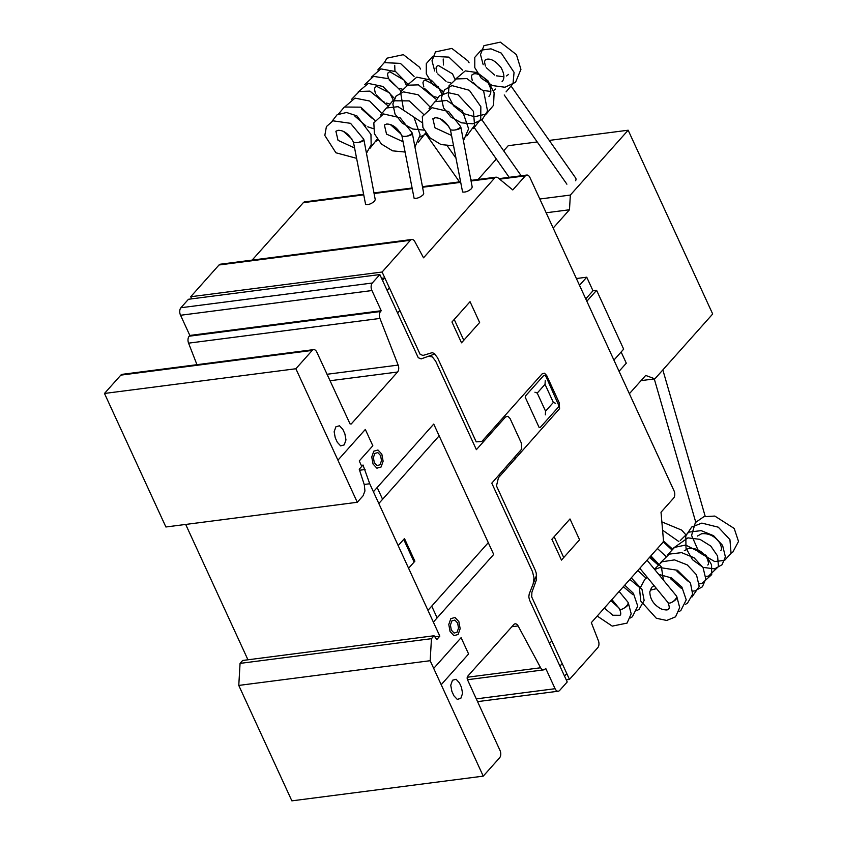 <?xml version="1.0" encoding="UTF-8"?>
<svg xmlns="http://www.w3.org/2000/svg" width="843" height="843" viewBox="0 0 843 843"><rect width="100%" height="100%" fill="white"/><g stroke="black" fill="none" stroke-linecap="round" stroke-linejoin="round"><path stroke-width="1.26" d="M453.471 145.776L441.047 144.574L429.867 137.746L422.891 127.462L422.322 116.545L432.059 107.672L448.613 111.497L460.541 126.471A5.258 1.486 159.8 0 1 460.541 126.471A5.258 1.486 159.8 0 1 459.783 127.736A5.258 1.486 159.8 0 1 455.41 129.917M404.988 152.035L392.575 150.834L381.405 144.027L374.418 133.763L373.828 122.857L383.523 113.942L400.098 117.735L412.058 132.73A5.258 1.486 159.8 0 1 412.058 132.73A5.258 1.486 159.8 0 1 411.289 133.995A5.258 1.486 159.8 0 1 406.927 136.176M363.565 138.969A5.258 1.486 159.8 0 1 363.575 138.99A5.258 1.486 159.8 0 1 362.806 140.265A5.258 1.486 159.8 0 1 358.444 142.435M628.14 602.713A5.258 2.36 150.4 0 1 628.341 602.966A5.258 2.36 150.4 0 1 627.94 605.021A5.258 2.36 150.4 0 1 624.463 607.866M676.623 596.454A5.258 2.36 150.4 0 1 676.824 596.707A5.258 2.36 150.4 0 1 676.423 598.762A5.258 2.36 150.4 0 1 672.946 601.607M353.365 141.75A5.364 1.581 -10.7 0 0 353.375 141.793A5.364 1.581 -10.7 0 0 357.348 142.583A5.364 1.581 -10.7 0 0 363.133 140.865A5.364 1.581 -10.7 0 0 363.913 139.801A5.364 1.581 -10.7 0 0 363.554 139.369M353.375 141.793L365.62 204.512C368.444 204.954 371.415 203.837 374.555 201.15L375.24 199.622L363.913 139.801M611.902 599.573L619.626 608.962A5.364 2.255 -39.4 0 0 623.504 608.477A5.364 2.255 -39.4 0 0 627.708 604.399A5.364 2.255 -39.4 0 0 627.909 602.155L619.131 591.47M639.805 568.277L668.12 602.703A5.364 2.255 -39.4 0 0 671.987 602.218A5.364 2.255 -39.4 0 0 676.191 598.14A5.364 2.255 -39.4 0 0 676.392 595.896L647.024 560.184M412.396 133.542L423.723 193.363L423.038 194.891C419.898 197.578 416.927 198.695 414.103 198.253L401.858 135.533A5.364 1.581 -10.7 0 0 401.858 135.533A5.364 1.581 -10.7 0 0 405.831 136.324A5.364 1.581 -10.7 0 0 411.616 134.606A5.364 1.581 -10.7 0 0 412.396 133.542A5.364 1.581 -10.7 0 0 412.037 133.11M450.341 129.232A5.364 1.581 -10.7 0 0 450.341 129.274A5.364 1.581 -10.7 0 0 454.314 130.064A5.364 1.581 -10.7 0 0 460.109 128.347A5.364 1.581 -10.7 0 0 460.879 127.282A5.364 1.581 -10.7 0 0 460.52 126.85M450.341 129.274L462.586 191.993C465.41 192.436 468.392 191.308 471.522 188.621L472.206 187.093L460.879 127.282M575.611 180.75A5.364 3.077 -35.1 0 0 575.664 178.031L511.469 86.629M549.246 140.412L628.161 130.212L712.693 313.996L654.874 378.855L645.685 375.43L629.373 393.723M503.671 150.813L508.234 145.702L537.233 141.961M641.038 380.636L654.874 378.855M553.177 228.053L569.478 209.759L570.342 195.07L628.161 130.212M546.148 212.773L569.478 209.759M539.815 199.011L570.342 195.07M496.348 159.042L478.118 179.475M585.759 298.886L592.987 290.782L586.739 277.199L576.391 278.538M579.51 285.313L586.739 277.199M619.068 371.31L626.296 363.207L621.143 351.995M613.915 360.098L623.662 349.16L596.602 290.308L592.987 290.782M586.844 301.257L596.602 290.308M518.118 625.928A5.353 3.214 82.6 0 0 515.115 623.831A5.353 3.214 82.6 0 0 513.724 624.621L467.749 676.181A2.677 1.602 82.6 0 0 467.538 679.848L500.015 750.46A5.364 3.224 -97.4 0 1 499.593 757.804L483.25 776.14L430.162 660.712L431.458 638.678L434.05 635.759L436.811 639.531L439.825 636.149L369.729 483.756L363.006 464.999L359.234 469.224L364.302 484.767L364.945 490.974L363.027 495.853L357.284 502.28L295.872 368.749L312.205 350.425A5.364 3.224 -97.4 0 1 313.607 349.624A5.364 3.224 -97.4 0 1 316.81 352.121L350.045 423.913L351.246 423.966L397.548 372.026A5.353 3.214 82.6 0 0 398.149 365.093L379.951 318.443A5.364 3.214 -97.4 0 1 380.551 311.499L381.236 310.74L371.942 290.55A5.374 3.224 -97.4 0 1 372.29 283.027L379.835 274.565L382.543 280.445L384.808 277.905L382.1 272.026L410.404 240.276A5.374 3.224 -97.4 0 1 411.805 239.486A5.374 3.224 -97.4 0 1 414.809 241.593L423.534 257.81L494.725 177.947A5.332 3.203 -97.4 0 1 496.116 177.156A5.332 3.203 -97.4 0 1 496.264 177.146L497.939 177.768L512.786 189.938L525.347 175.85A5.364 3.214 -97.4 0 1 526.749 175.049A5.364 3.214 -97.4 0 1 529.941 177.546L673.884 490.489A5.385 3.235 -97.4 0 1 673.589 498.129L661.017 512.228L663.504 540.774A5.332 3.203 -97.4 0 1 662.545 542.776L591.333 622.64L598.382 640.701A5.374 3.224 -97.4 0 1 597.782 647.666L569.478 679.416L566.77 673.536L564.504 676.065L567.213 681.955L559.678 690.406A5.364 3.224 -97.4 0 1 558.277 691.207A5.364 3.224 -97.4 0 1 555.073 688.71L545.706 668.341L545.031 669.089A5.364 3.224 -97.4 0 1 543.64 669.879A5.364 3.224 -97.4 0 1 540.626 667.772L518.118 625.928L511.838 626.739M434.05 635.759L242.658 660.469L240.065 663.388L238.769 685.422L291.868 800.85L483.25 776.14M238.769 685.422L430.162 660.712M240.065 663.388L431.458 638.678M434.809 636.792L439.825 636.149M364.208 484.472L369.729 483.756M185.692 524.441L247.947 659.795M359.561 470.236L365.082 469.519M313.607 349.624L122.224 374.334A5.364 3.224 82.6 0 0 120.823 375.135L104.479 393.46L165.902 526.991L357.284 502.28M104.479 393.46L295.872 368.749M379.835 274.565L188.453 299.276L180.908 307.737A5.374 3.224 82.6 0 0 180.56 315.261L189.844 335.451L189.169 336.209A5.364 3.214 82.6 0 0 188.569 343.154L196.967 364.692M189.844 335.451L381.236 310.74M180.56 315.261L371.942 290.55M381.563 278.327L384.808 277.905L382.543 280.445L418.265 357.727L421.131 358.897L434.851 353.976M411.805 239.486L220.413 264.196A5.374 3.224 82.6 0 0 219.011 264.987L190.708 296.736L382.1 272.026M190.708 296.736L191.688 298.854M304.734 201.867L363.322 194.301L304.871 201.856A5.332 3.203 82.6 0 0 304.734 201.867A5.332 3.203 82.6 0 0 303.332 202.657L252.131 260.097M373.976 192.931L411.805 188.052L373.976 192.931M422.459 186.672L460.289 181.782L422.459 186.661M496.116 177.156L470.942 180.402L495.979 177.178M566.243 679.837L569.478 679.416M236.493 634.884L187.515 528.403M399.793 310.498L397.538 313.038M389.382 287.874L387.127 290.403M537.233 393.07L545.031 384.334L553.356 402.438L545.569 411.173L537.233 393.07M534.936 392.216L537.054 393.007M545.042 384.05L545.242 380.657M543.661 375.567L525.821 395.588L525.231 397.243L539.193 427.612L540.395 427.275L558.235 407.253L558.825 405.588L545.958 376.421L544.863 375.23L543.661 375.567M545.547 411.458L545.347 414.851M553.535 402.501L555.653 403.291M384.808 277.905L420.109 354.281L422.975 355.451L432.206 352.659L434.177 353.459L437.485 357.632L476.211 441.848L481.785 441.542L542.123 373.87L544.504 373.196L546.717 375.567L559.204 402.733L559.583 408.655L498.445 477.76L496.474 485.905L535.21 570.121L536.232 573.103L536.548 579.51L531.901 592.281L531.701 596.907L566.77 673.536L564.504 676.065L529.53 600.026L528.793 596.918L529.225 593.915L536.591 575.179M451.953 321.994L470.046 301.689L479.625 322.511L461.521 342.816L451.953 321.994M463.787 340.266L454.219 319.444M490.584 431.669L491.216 433.028M498.382 422.933L499.003 424.292M520.563 452.944L520.605 452.206M506.622 466.527L507.244 467.886M514.409 457.791L515.031 459.15M515.579 457.844L515.537 458.581M533.134 583.967L534.009 577.961L532.534 571.754L491.785 483.165L521.754 449.034L521.374 443.112L510.141 418.665L507.929 416.294L505.537 416.958L476.379 449.667L435.631 361.078L432.333 356.905L428.413 356.283M483.292 439.856L483.914 441.205M499.33 474.704L499.952 476.063M382.596 499.288L377.179 487.517M337.927 460.183L365.325 429.445L372.827 445.747L359.255 460.963L361.752 466.4M437.138 617.887L431.721 606.117M398.181 545.611L404.471 538.561L414.882 561.196L408.592 568.245M414.124 562.049L403.713 539.415M373.407 491.743L433.745 424.071L493.703 554.441L433.365 622.113M579.562 539.783L561.459 560.089L551.88 539.267L569.984 518.961L579.562 539.783M563.725 557.55L554.146 536.728M551.775 640.943L549.52 643.472M562.186 663.578L559.931 666.107M433.702 668.404L461.1 637.666L468.592 653.968L441.195 684.706M337.337 442.322L335.251 437.791L334.144 431.753L335.904 426.779L339.476 425.768L342.795 429.329L344.882 433.86L345.978 439.898L344.229 444.883L340.646 445.884L337.337 442.322M427.875 610.174L378.897 503.692M453.924 695.812L451.848 691.281L450.742 685.243L452.491 680.259L456.074 679.258L459.382 682.819L461.469 687.351L462.575 693.389L460.815 698.373L457.243 699.374L453.924 695.812M427.959 610.343L488.287 542.671M439.15 435.842L378.823 503.513M371.752 456.98L373.038 464.029L376.905 468.181L381.078 467.011L383.122 461.205L381.837 454.156L377.97 450.004L373.797 451.174L371.752 456.98M377.063 465.589L380.045 464.746L381.5 460.605L380.583 455.568L377.822 452.596L374.84 453.429L373.375 457.58L374.303 462.617L377.063 465.589M448.782 624.463L450.078 631.512L453.934 635.664L458.118 634.494L460.162 628.688L458.877 621.639L455.009 617.487L450.826 618.657L448.782 624.463M454.092 633.061L457.075 632.229L458.539 628.077L457.612 623.051L454.851 620.079L451.869 620.912L450.415 625.063L451.332 630.1L454.092 633.061M120.823 375.135L312.205 350.425M329.982 380.751L397.548 372.026M327 374.281L398.149 365.093M188.569 343.154L379.951 318.443M189.169 336.209L380.551 311.499M180.908 307.737L372.29 283.027M219.011 264.987L410.404 240.276M303.332 202.657L363.428 194.902M374.081 193.521L411.921 188.642M422.564 187.262L460.404 182.383M471.058 181.003L494.725 177.947M499.646 179.169L525.347 175.85M476.295 698.879L555.073 688.71M467.254 677.245L540.626 667.772M451.511 135.449L435.009 127.83L432.859 118.737L435.072 117.799C441.068 117.683 446.263 121.782 450.678 130.085M440.467 118.937L448.824 126.387M488.961 96.387C492.091 92.709 491.29 87.377 486.58 80.391C481.543 75.29 477.264 73.13 473.755 73.889L472.08 74.753L471.427 76.492L472.322 80.717M473.155 82.287L479.309 88.483L481.501 89.727M483.197 90.464L490.805 91.444M493.492 90.591L495.505 89.052M502.049 81.718C504.809 78.641 504.472 73.942 501.016 67.588C495.8 61.233 491.069 58.441 486.822 59.231L485.157 60.074L484.493 61.834L485.389 66.06M486.221 67.619L494.578 75.069M496.274 75.807L503.882 76.787M506.569 75.923L508.571 74.384M483.187 64.732L480.51 54.553L483.956 45.648L500.342 42.15L516.432 54.637L520.932 69.368L515.547 82.287L504.946 87.24L492.365 85.564L481.279 78.241L474.778 67.609L474.788 57.356L481.227 50.116L490.984 48.841L501.227 53.067L514.061 72.361L513.029 83.615L506.074 91.898M455.167 79.411L465.304 70.886L477.159 72.561L487.886 80.728L494.124 92.804L493.534 105.322L486.19 114.068L474.577 116.724L463.039 113.436L453.523 105.775L448.318 95.754L449.013 85.765L456.242 78.936L466.896 78.589L483.65 91.139L487.539 111.023L482.175 119.58L472.849 123.816L461.427 122.825L450.857 116.987L443.555 107.915L441.332 97.735L444.556 89.832L451.964 85.607L469.34 90.275L480.847 106.671L480.731 119.232L473.397 128.558M435.557 101.402L439.319 95.881L448.023 92.614L458.097 94.816L473.45 111.381L474.556 125.354L466.853 135.892M429.013 108.736L434.977 101.708L446.779 100.465L462.48 110.96L468.613 128.8L463.429 140.77M403.028 141.708L386.526 134.1L384.376 124.996L386.589 124.058C392.575 123.942 397.78 128.041 402.195 136.345M391.984 125.207L400.341 132.646M441.953 94.142L438.097 86.65L425.262 80.159L423.597 81.012L422.933 82.751L423.839 86.977M424.661 88.547L433.017 95.997M434.714 96.734L437.675 97.577M455.02 79.474L452.533 73.847L438.339 65.491L436.674 66.344L436.01 68.093L436.906 72.319M437.738 73.878L446.095 81.328M447.791 82.066L450.742 82.909M443.207 59.01L443.439 64.985M434.703 70.991L432.016 60.812L435.462 51.908L451.859 48.409L467.949 60.896L469.087 62.814M443.27 91.581L432.564 84.268L426.295 73.868L426.305 63.615L432.744 56.386L448.887 57.113L462.554 70.148M406.674 85.67L416.811 77.156L431.321 80.18L442.944 92.14M421.732 122.372L403.681 110.285L400.53 92.024L407.759 85.196L418.413 84.858L436.411 99.474M424.05 130.128L412.701 129.011L402.248 123.141L395.03 114.1L392.849 103.995L396.073 96.091L403.481 91.866L418.096 94.753L429.877 106.798M426.358 133.816L419.94 136.956M401.268 134.248L390.341 124.553M387.074 107.662L392.775 100.781L409.213 100.886L423.334 114.132M425.694 132.878L418.37 142.151M380.53 114.996L386.431 107.999L398.117 106.682L413.892 117.082L420.141 134.954L414.946 147.03M354.545 147.968L338.043 140.359L335.893 131.255L338.106 130.317C344.092 130.201 349.297 134.3 353.712 142.615M343.501 131.466L351.858 138.905M393.47 100.401L389.614 92.909L376.779 86.418L375.114 87.272L374.45 89.021L375.356 93.246M376.178 94.806L382.332 101.002L384.534 102.256M386.231 102.994L389.192 103.837M406.537 85.733L404.05 80.106L389.856 71.75L388.191 72.603L387.527 74.353L388.423 78.578M389.255 80.138L397.611 87.588M399.297 88.325L402.259 89.179M394.724 65.28L394.956 71.244M384.334 62.603L386.979 58.167L403.375 54.669L419.466 67.155L420.604 69.073M377.801 69.937L384.26 62.645L400.404 63.373L414.071 76.407M371.268 77.271L380.825 68.873L395.609 71.602L407.538 83.742M364.734 84.595L373.565 76.386L388.676 78.715L400.994 91.076M372.385 118.515L361.457 108.821M358.191 91.929L368.328 83.415L382.838 86.439L394.461 98.399M373.249 128.631L367.79 126.798M365.851 125.849L354.924 116.155M351.657 99.263L359.266 91.465L369.929 91.118L387.928 105.733M345.124 106.587L354.998 98.125L369.613 101.012L381.394 113.067M377.875 140.075L376.421 141.087M338.591 113.921L344.323 107.019L360.751 107.156L374.85 120.401M377.211 139.137L369.887 148.41M332.047 121.255L337.105 114.764L346.547 112.488L356.905 115.881L370.952 134.416L371.162 144.733L366.463 153.289M356.494 158.294L335.914 152.783L324.818 135.438L326.41 126.587L333.006 120.834L350.54 123.32L363.575 138.99M604.347 608.045L612.861 615.264L620.026 615.274C621.207 614.642 620.933 612.271 619.205 608.151M628.362 603.008L631.196 613.841L627.055 623.103L612.239 626.117L597.213 616.054M624.737 585.179L633.388 593.314L637.751 606.117L632.366 616.781L630.406 617.951M631.27 577.855L641.997 589.394L644.157 600.427L639.057 609.341L636.939 610.617M637.803 570.521L646.138 578.203M632.861 594.642L623.356 586.728M650.88 555.864L661.397 566.991L663.441 580.142M656.539 588.625L650.796 590.068M639.394 587.308L629.89 579.394M657.414 548.53L665.749 556.211M663.473 540.9L672.282 548.877M662.883 530.384L678.826 541.543M657.877 564.684L649.5 557.402M662.018 521.943L681.66 530.099L685.359 534.209M650.28 556.528L658.425 564.178M663.167 541.775L671.502 549.52M610.88 600.711L618.404 607.466M654.073 585.632L651.628 587.381L649.816 591.86C650.016 599.299 653.862 605.011 661.344 609.004C665.633 610.248 668.025 610.258 668.51 609.015C669.69 608.383 669.416 606.012 667.688 601.891M676.845 596.749L679.69 607.582L675.549 616.834L666.718 620.459L656.339 618.267L640.743 601.038L639.584 589.141L644.842 579.31L647.287 577.392M658.668 574.336L671.629 577.982L681.882 587.055L686.234 599.858L680.849 610.522L678.889 611.691M654.705 569.52L659.795 567.55L677.435 570.258L690.48 583.135L692.64 594.167L687.54 603.082L685.433 604.357M654.453 569.215L662.018 561.775L674.505 559.889L687.245 564.894L696.476 574.789L699.226 586.454L691.966 597.023M660.659 562.534L669.226 554.125L681.597 552.639L694.052 557.75L703.051 567.518L705.781 578.972L702.377 586.823L694.853 590.89L692.746 591.143M681.344 588.382L670.47 578.635M667.192 555.21L674.6 547.37L685.612 545.042L706.086 555.295L711.566 564.821L711.713 574.599L701.956 583.44L699.279 583.809M687.888 581.048L677.003 571.301M673.726 547.876L687.941 537.866L699.975 539.351L710.765 546.053L717.593 555.99L718.447 566.591L708.531 576.096L705.823 576.475M680.269 540.542L688.805 532.144L701.144 530.626L713.578 535.695L722.599 545.421L725.391 556.854L722.061 564.736L714.579 568.867L703.073 567.392L692.514 559.72L686.002 548.182L685.802 535.885L691.703 527.033L701.861 523.103L718.289 527.191L729.933 539.625L731.06 553.356L724.643 560.363L714.674 561.554L699.037 552.386L691.587 535.379L695.38 522.576L703.863 516.696L714.801 516.064L734.2 528.456L738.521 541.427L732.841 552.07L731.176 553.04M684.305 550.721L688.552 548.414C695.949 547.76 702.061 550.911 706.887 557.876C708.636 562.018 708.91 564.399 707.73 565.031M697.382 536.064L701.629 533.745C709.016 533.092 715.127 536.253 719.964 543.208C721.703 547.349 721.977 549.731 720.807 550.353M656.792 588.941L666.887 601.207M425.957 134.121L459.509 181.888M471.522 180.328L470.71 179.169M455.768 157.894L447.391 145.976M474.44 127.862L509.183 177.325M521.195 175.766L481.901 119.811M504.219 94.974L566.896 184.185M662.84 369.919L705.201 516.316M654.284 378.928L695.728 522.133M499.003 178.632L526.749 175.049M477.559 701.629L558.277 691.207M467.486 679.721L543.64 669.879"/></g></svg>
